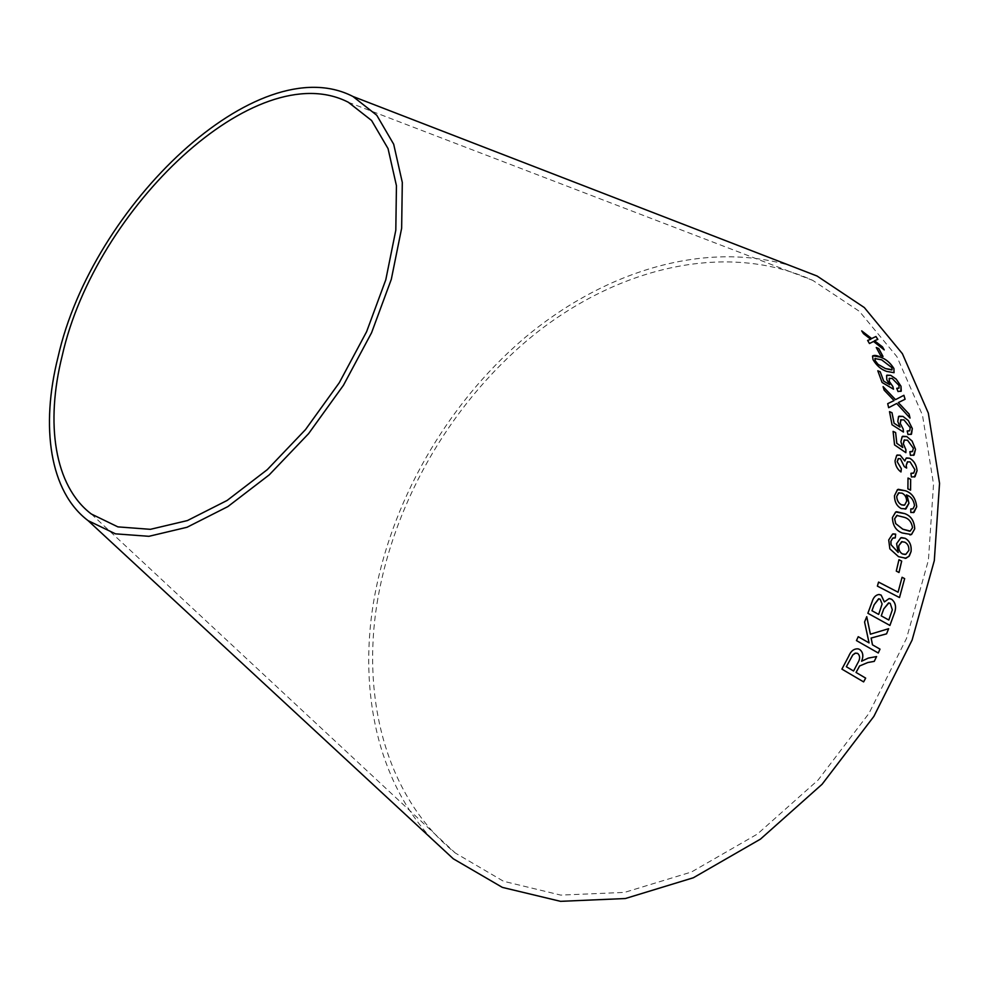 <?xml version="1.0" encoding="UTF-8"?>
<svg xmlns="http://www.w3.org/2000/svg" width="989" height="989" viewBox="0 0 989 989"><rect width="100%" height="100%" fill="white"/><g stroke="black" fill="none" stroke-linecap="round" stroke-linejoin="round"><path stroke-width="0.74" stroke-dasharray="4.95 3.71" d="M377.093 603.055C394.042 499.235 454.446 397.541 537.633 331.896C620.832 267.079 726.977 241.254 812.735 280.369L859.342 311.3L896.899 356.646L922.477 415.108L933.542 484.177L928.411 560.157L906.567 638.313L868.985 713.353L818.064 780.086L757.45 834.024L691.447 872.014L624.529 892.399L560.775 895.107L503.549 881.273L455.286 853C386.625 797.74 361.492 699.68 377.093 603.055M432.032 839.105C377.551 780.68 359.155 691.645 373.286 603.71C389.74 503.463 445.891 405.169 524.083 338.337C602.4 272.321 702.882 239.931 790.05 265.571M868.305 658.093L876.6 656.56M868.268 658.081L861.58 661.208M858.514 648.982L858.18 648.871C853.977 648.512 850.8 650.997 848.624 656.313L848.661 656.325M848.624 656.313L841.874 669.108L863.632 681.903M857.191 653.235L857.784 653.494C860.17 655.843 860.183 658.946 857.834 662.791L853.544 670.987M888.604 628.707L870.382 634.184M866.723 616.716L864.571 621.994M864.534 621.982L869.034 642.887M858.229 636.706L856.462 640.588M856.437 640.575L878.269 653M879.295 594.513L878.788 594.5C875.525 595.069 873.262 597.554 872.014 601.93L872.038 601.942M872.014 601.93L867.835 613.279L889.915 625.444M889.593 598.592L884.339 601.918M878.9 598.79L880.123 599.21L882.089 603.97L878.628 614.416M888.901 602.919L890.174 603.352L892.313 609.805L888.777 620.041M878.553 582.101L877.354 586.118L899.471 597.541M902.042 577.279L898.037 592.201M898.939 559.7L896.257 571.086L899.001 572.507M901.585 537.596L896.603 543.666M896.566 543.678L898.173 552.468M893.796 537.831L895.268 537.917M893.252 533.887L888.715 539.969M888.678 539.969L889.853 548.858M889.816 548.858L898.544 556.683M898.506 556.683L905.096 558.402M902.129 541.589L904.712 542.17C907.642 543.604 909.027 546.348 908.866 550.403L905.096 554.483M896.516 511.696L892.412 517.606C892.721 525.616 896.009 530.747 902.277 532.984L909.967 534.95M897.307 515.294L904.292 517.334C908.866 518.656 911.611 522.13 912.501 527.743L909.707 531.217M898.259 489.283L894.439 495.761C894.513 501.905 896.776 506.17 901.226 508.569L905.195 509.162M906.419 494.883L906.987 495.118C911.19 496.75 913.7 500.261 914.491 505.676L912.612 508.952M910.758 508.902L910.795 512.487M910.758 512.5L913.341 512.648M899.013 492.707L902.005 493.177C904.935 494.599 906.48 497.282 906.641 501.225L904.131 505.243M907.976 478.046L907.853 488.875L910.523 490.124M897.221 455.027L895.033 460.837M894.996 460.862C895.391 465.671 897.369 469.379 900.954 471.976L900.954 471.976M898.494 458.525L900.361 458.673M900.324 458.698L904.243 466.635L906.579 468.032M907.717 461.69L910.065 461.875M910.028 461.9L914.887 469.688M914.85 469.701L913.304 473.249M910.894 473.323L911.401 476.982M911.364 476.995L914.331 477.044M906.567 457.919L904.774 461.035M902.71 436.248L900.868 441.749L902.734 447.535M893.092 431.414L894.526 444.926L905.837 452.69M904.502 439.858L907.494 440.167L913.379 448.289M913.341 448.301L912.155 451.664M909.843 451.701L910.436 455.348M910.399 455.36L913.515 455.373M899.013 416.196L897.765 421.549L900.027 427.124M889.47 411.647L892.004 424.776L903.439 432.045M901.028 419.657L903.934 419.868M903.897 419.892L910.214 427.619L909.361 430.92M907.185 431.019L908.013 434.542M907.976 434.567L910.98 434.48M886.935 375.14L886.774 379.751L889.68 384.758M877.762 370.813L882.064 382.508L893.512 389.196M889.358 378.218L892.103 378.391L898.964 385.401L898.803 388.244M900.88 391.409L897.987 391.545L896.726 388.331M898.247 402.634L905.096 399.247M883.053 386.65L884.129 390.123M884.092 390.148L894.031 400.619M887.665 403.685L888.604 407.715L896.689 403.475M896.652 403.5L910.041 418.087M872.755 355.817L873.052 359.687C876.637 365.72 881.187 369.639 886.651 371.444L886.688 371.419M886.651 371.444L894.019 372.717M875.129 358.352L881.508 359.798L891.855 367.685L891.843 369.973M876.303 347.572L880.507 355.459L882.967 356.423M874.437 340.772L877.861 339.4M861.679 330.907L863.508 333.738L870.728 339.301M867.613 340.451L869.442 343.529M869.405 343.566L873.547 341.465M873.522 341.489L884.228 349.896M91.309 513.996L455.286 853M348.326 102.263L812.735 280.369"/><path stroke-width="1.48" d="M790.05 265.571L817.075 276.03L864.324 307.554L902.401 353.703L928.337 413.142L939.55 483.374L934.308 560.627L912.093 640.093L873.868 716.407L822.094 784.265L760.454 839.129L693.363 877.762L625.345 898.531L560.54 901.338L502.363 887.393L453.296 858.798L432.032 839.105M58.042 357.017C92.101 205.415 257.585 47.287 352.912 96.465L376.772 115.268L393.684 144.221L402.3 182.409L401.645 228.224L391.31 279.306L371.567 332.749L343.443 385.29L308.593 433.652L269.243 474.856L227.89 506.578L187.02 527.273L148.919 536.31L115.478 533.837L88.12 520.659C49.635 491.681 40.45 426.778 58.042 357.017M875.97 336.507L871.668 338.559L861.703 330.87L863.533 333.701L870.753 339.264L867.637 340.414L869.442 343.529L873.547 341.465L884.228 349.896L882.46 346.879L874.474 340.735L877.861 339.4L875.97 336.507L871.668 338.559M882.967 356.423L878.726 348.561L876.266 347.522L880.531 355.434L883.016 356.448L878.751 348.536L876.303 347.572M886.688 371.419L894.044 372.68L893.932 368.526C890.248 362.679 885.687 358.859 880.247 357.054C876.613 355.249 874.029 354.952 872.521 356.139L873.052 359.687C876.674 365.695 881.211 369.602 886.688 371.419M905.096 399.247L903.897 395.291L895.527 399.643L883.09 386.625L884.129 390.123L894.068 400.594L887.702 403.66L888.641 407.691L896.689 403.475L910.041 418.087L909.076 414.032L898.272 402.61L905.096 399.247M889.717 384.733L883.709 381.136L880.222 371.802L877.799 370.788L882.089 382.483L893.512 389.196L892.869 386.563L889.334 381.42L889.136 378.453L892.103 378.391L898.964 385.401L899.05 387.997L896.726 388.331L898.012 391.52L901.251 391.038L901.016 386.254L896.207 379.121L890.693 375.313L886.601 375.523L886.812 379.727L889.717 384.733L883.709 381.136M900.064 427.1L894.081 423.218L892.004 412.722L889.507 411.634L892.041 424.751L903.439 432.045L903.217 429.102L900.274 423.391L900.732 419.905L903.934 419.868L910.214 427.619L909.707 430.66L907.173 430.994L908.013 434.542L911.512 434.097L912.328 428.534L908.359 420.585L902.982 416.406L898.531 416.592L897.789 421.524L900.064 427.1L894.044 423.23L892.004 412.722M902.772 447.523L896.838 443.369L895.614 432.552L893.092 431.377L894.563 444.902L905.875 452.665L905.899 449.649L903.316 443.702L904.144 440.105L907.494 440.167L913.379 448.289L912.55 451.417L909.88 451.689L910.436 455.348L914.12 455.014L915.517 449.278L912.081 441.007L906.802 436.569L902.153 436.644L900.892 441.737L902.772 447.523L896.838 443.369M895.033 460.837C895.416 465.658 897.406 469.367 900.991 471.963L901.35 468.662L897.221 461.752L898.185 458.711L900.361 458.673L904.28 466.623L906.629 468.057L906.208 465.473L907.333 461.912L910.065 461.875L914.887 469.688L913.762 473.002L910.931 473.311L911.401 476.982L915.023 476.686L917.063 470.69C916.482 464.941 914.046 460.787 909.744 458.228L906.109 458.191L904.811 461.022L900.188 455.175L896.702 455.336L895.033 460.837M910.671 479.331L908.013 478.033L907.89 488.863L910.56 490.148L910.671 479.331L908.013 478.058M905.195 509.162L908.94 503.228L906.987 495.118C911.228 496.738 913.737 500.249 914.528 505.663L913.032 508.791L910.795 508.902L910.795 512.487L913.997 512.401L916.704 506.776C915.752 498.382 912.019 493.054 905.504 490.779L897.443 489.642L894.476 495.749C894.551 501.905 896.813 506.17 901.263 508.556L905.961 508.878L908.978 503.216L906.456 494.871M902.302 532.984L911.425 534.53L914.726 528.831C914.256 520.906 910.918 515.825 904.725 513.6L895.651 511.993L892.412 517.606C892.758 525.616 896.046 530.734 902.302 532.984M905.17 538.313L900.806 537.781L896.603 543.666L898.197 552.468L891.077 544.778L890.916 541.304L892.708 538.164L895.268 537.917L895.651 534.134L892.585 534.048L888.715 539.969L889.853 548.858L898.544 556.683L906.035 558.253L909.336 555.942L911.116 551.417C911.611 545.186 909.633 540.81 905.17 538.313L901.585 537.596M898.964 572.495L901.647 561.122L898.976 559.687L896.294 571.086L899.001 572.507L901.684 561.122L898.976 559.712M877.379 586.118L899.508 597.554L904.651 578.627L902.079 577.279L898.074 592.201L878.566 582.088L877.379 586.118M872.038 601.942L867.872 613.279L889.915 625.444L894.081 614.008C896.652 607.605 895.824 602.684 891.584 599.235L889.123 598.58L884.376 601.918L881.137 595.081L878.825 594.5C875.562 595.069 873.299 597.554 872.038 601.942M888.641 628.695L870.407 634.196L866.747 616.666L864.571 621.994L869.071 642.899L858.229 636.693L856.462 640.588L878.269 653L880.012 649.13L872.496 644.853L871.148 638.053L886.552 633.85L888.641 628.695L886.552 633.85M867.885 662.519L874.251 661.381L876.6 656.56L868.305 658.093L861.604 661.221C863.694 656.09 863.076 652.196 859.775 649.538L858.217 648.883C854.014 648.524 850.824 651.009 848.661 656.325L841.899 669.12L863.632 681.903L865.672 678.12L856.066 672.458L859.614 665.98L867.86 662.506L874.251 661.381M62.233 355.62C95.167 208.32 255.978 54.741 348.326 102.263L371.58 120.485L388.047 148.597L396.441 185.709L395.81 230.202L385.784 279.813L366.61 331.698L339.301 382.706L305.465 429.646L267.265 469.664L227.111 500.459L187.403 520.573L150.39 529.325L117.889 526.877L91.309 513.996C54.21 485.908 45.259 423.193 62.233 355.62M863.607 681.891L865.635 678.108L856.041 672.446L859.577 665.968L867.86 662.506M874.227 661.369L876.563 656.572M861.58 661.208L861.604 661.221C863.669 656.078 863.051 652.184 859.738 649.526L858.514 648.982M846.337 666.722L852.79 654.978L855.534 653.111L857.822 653.506C860.195 655.855 860.207 658.958 857.871 662.803L853.569 670.999L846.337 666.722L852.765 654.965L854.991 653.259L857.191 653.235M853.569 670.999L846.374 666.734M870.382 634.184L866.723 616.716M858.229 636.706L869.071 642.899M878.244 652.975L880.012 649.13M879.975 649.118L872.459 644.84L871.124 638.041L886.527 633.838M884.339 601.918L881.137 595.081L879.295 594.513M889.877 625.431L894.081 614.008C896.615 607.605 895.787 602.672 891.546 599.235L891.584 599.235M891.546 599.235L889.593 598.592M871.952 610.72L874.189 604.699L878.603 598.778L880.161 599.223L882.114 603.97L878.665 614.429L871.952 610.72L874.165 604.687L878.9 598.79M888.802 620.041L881.261 615.863L883.783 608.903L888.579 602.907L890.211 603.352L892.338 609.805L888.802 620.041L881.236 615.85L883.758 608.89L888.901 602.919M878.665 614.429L871.989 610.732M899.471 597.541L904.651 578.627L902.067 577.292M878.553 582.101L898.074 592.201M905.096 558.402L908.903 556.424L911.079 551.417C911.574 545.186 909.596 540.822 905.145 538.313M898.173 552.468L891.077 544.778M891.04 544.778L890.879 541.304L892.671 538.164L893.796 537.831M895.23 537.905L895.651 534.134M895.614 534.134L893.252 533.887M905.096 554.483L902.5 553.964C899.693 552.381 898.469 549.6 898.828 545.594L902.129 541.589M898.865 545.594L901.634 541.7L904.75 542.17C907.679 543.604 909.064 546.348 908.903 550.391L905.813 554.359L902.537 553.964C899.73 552.381 898.506 549.587 898.865 545.594L898.828 545.594M909.967 534.95L911.598 534.468M911.561 534.468L914.726 528.831M914.689 528.843C914.219 520.906 910.881 515.838 904.7 513.612L904.725 513.6M904.7 513.612L896.516 511.696M909.707 531.217L902.809 529.214L895.663 523.601L894.612 518.78L897.307 515.294M895.7 523.589L894.649 518.768L896.813 515.454L904.329 517.321C908.879 518.619 911.611 522.093 912.538 527.73L910.226 531.068L902.846 529.202L895.663 523.601M912.612 508.952L910.795 508.915M913.341 512.648L916.704 506.776C915.715 498.394 911.982 493.066 905.467 490.791L898.259 489.283M904.131 505.243L901.585 504.872C898.568 503.339 896.949 500.508 896.702 496.379L899.013 492.707M906.666 501.213L904.663 505.045L901.622 504.86C898.605 503.327 896.986 500.496 896.739 496.379L898.519 492.93L902.042 493.165C904.972 494.587 906.517 497.269 906.666 501.213M910.523 490.124L910.634 479.344M904.811 461.022L900.188 455.175L897.221 455.027M900.954 471.938L901.35 468.662M901.313 468.675L897.221 461.752M897.184 461.776L898.494 458.525M906.579 468.032L906.208 465.473M906.171 465.485L907.717 461.69M913.304 473.249L910.931 473.335M914.331 477.044L917.063 470.69C916.457 464.966 914.009 460.812 909.707 458.253L909.744 458.228M909.707 458.253L906.567 457.919M896.8 443.381L895.614 432.552L893.092 431.414M905.837 452.641L905.899 449.649M905.862 449.661L903.316 443.702M903.291 443.715L904.502 439.858M912.155 451.664L909.892 451.713M913.515 455.373L915.517 449.278M915.48 449.29L912.081 441.007M912.043 441.02L906.802 436.569L902.71 436.248M891.967 412.734L889.519 411.671M903.402 432.02L903.217 429.102L900.274 423.391M900.237 423.403L901.028 419.657M909.361 430.92L907.185 431.019M910.98 434.48L912.328 428.534M912.303 428.558L908.359 420.585L902.982 416.406L899.013 416.196M883.672 381.161L880.222 371.802L877.812 370.838M893.463 389.172L892.869 386.563M892.832 386.588L889.334 381.42M889.296 381.457L889.358 378.218M898.803 388.244L896.739 388.368M900.88 391.409L901.016 386.254M900.979 386.279L896.207 379.121M896.17 379.158L890.693 375.313M890.656 375.338L886.935 375.14M905.059 399.272L903.897 395.291L895.527 399.643M895.49 399.655L883.115 386.699M894.031 400.619L887.702 403.66M909.991 418.026L909.076 414.032M909.052 414.057L900.163 404.501M900.126 404.526L898.272 402.61M894.044 372.692L893.932 368.526M893.908 368.563C890.224 362.703 885.662 358.883 880.21 357.078L880.247 357.054M880.21 357.078L872.755 355.817M891.843 369.973L885.464 368.6L877.923 364.261L875.129 360.639L875.129 358.352M877.948 364.224L875.166 360.602L874.931 358.611L881.545 359.773L891.893 367.661L892.078 369.701L885.489 368.576L877.923 364.261M877.812 339.425L875.933 336.544M871.63 338.597L861.778 330.981M870.728 339.301L867.65 340.426M884.141 349.834L882.46 346.879L874.474 340.735M88.12 520.659L453.296 858.798M352.912 96.465L817.075 276.03"/></g></svg>
